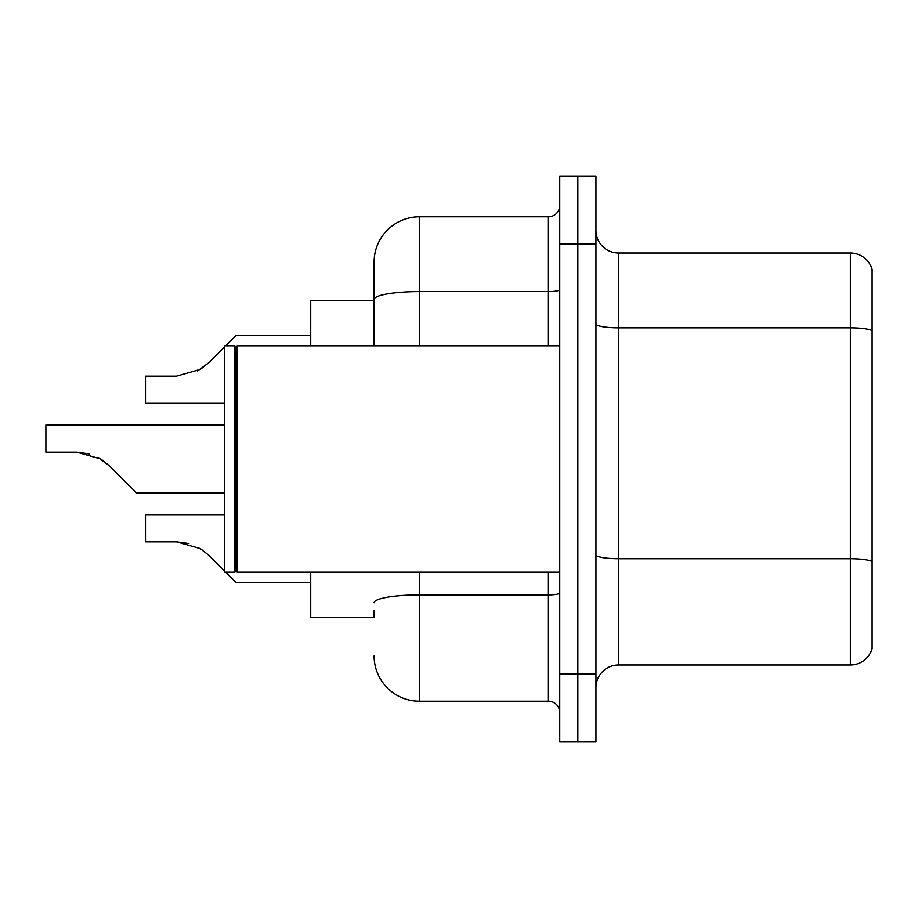 <?xml version="1.0" encoding="UTF-8"?>
<svg xmlns="http://www.w3.org/2000/svg" width="918" height="918" viewBox="0 0 918 918"><rect width="100%" height="100%" fill="white"/><g stroke="black" fill="none" stroke-linecap="round" stroke-linejoin="round"><path stroke-width="1.38" d="M310.732 617.447L374.119 617.447L310.732 617.447L310.732 572.178M374.119 343.08L374.119 286.967L374.119 300.553L310.732 300.553L310.732 345.822M872.1 574.438L872.1 646.88L872.1 574.438M595.943 687.616A22.64 22.64 0 0 1 618.583 664.988L850.366 664.988L850.366 253.012L618.583 253.012A22.64 22.64 0 0 1 595.943 230.384A22.64 22.64 0 0 0 618.583 253.012L618.583 664.988M577.835 674.041L577.835 741.951L595.943 741.951L595.943 674.041L577.835 674.041L577.835 741.951L559.728 741.951L559.728 674.041L577.835 674.041L577.835 243.958L577.835 674.041M559.728 674.041L559.728 176.049L577.835 176.049L577.835 243.958L577.835 176.049L595.943 176.049L595.943 674.041M872.1 269.318A22.64 22.64 0 0 0 850.366 253.012A22.64 22.64 0 0 1 872.1 269.318L872.1 648.682A22.64 22.64 0 0 1 850.366 664.988M872.1 648.682L872.1 646.88M872.1 330.985L872.1 561.862M374.119 617.447L374.119 610.654M419.388 572.178L419.388 701.203L548.413 701.203L548.413 572.178M374.119 345.822L374.119 262.066A45.269 45.269 0 0 1 419.388 216.797L548.413 216.797A11.314 11.314 0 0 0 559.728 205.483M374.119 262.066L374.119 286.967M559.728 712.517A11.314 11.314 0 0 0 548.413 701.203M419.388 701.203A45.269 45.269 0 0 1 374.119 655.934M224.726 514.688L145.492 514.688L145.492 541.849L176.543 541.849L188.924 543.571L176.543 541.849L145.492 541.849L176.543 541.849L188.924 543.571L176.543 541.849L145.492 541.849L176.543 541.849L188.924 543.571L176.543 541.849L145.492 541.849L176.543 541.849L188.924 543.571L176.543 541.849L145.492 541.849L176.543 541.849L200.388 548.643L208.558 555.103L224.726 571.271M200.388 548.643L208.558 555.103M225.621 572.178L236.041 582.586L225.621 572.178M100.796 459L108.955 465.472L136.438 492.955L108.955 465.472L136.438 492.955L108.955 465.472L136.438 492.955L108.955 465.472L136.438 492.955L108.955 465.472L136.438 492.955L108.955 465.472L136.438 492.955L108.955 465.472L136.438 492.955L108.955 465.472L136.438 492.955L108.955 465.472L136.438 492.955L108.955 465.472L125.123 481.64L108.955 465.472L100.796 459L108.955 465.472L97.882 457.348L100.796 459L97.882 457.348L100.796 459L97.882 457.348L100.796 459L97.882 457.348L100.796 459L76.951 452.207L89.333 453.94M197.485 371.021L208.558 362.897L224.726 346.729L208.558 362.897L224.726 346.729L208.558 362.897L224.726 346.729L208.558 362.897L224.726 346.729L208.558 362.897L224.726 346.729L208.558 362.897L224.726 346.729L208.558 362.897L224.726 346.729L208.558 362.897L224.726 346.729L208.558 362.897L200.388 369.357L208.558 362.897L200.388 369.357L176.543 376.151L145.492 376.151L145.492 403.312L224.726 403.312M225.621 345.822L236.041 335.414L225.621 345.822M176.543 376.151L200.388 369.357L176.543 376.151L200.388 369.357L208.558 362.897L200.388 369.357L176.543 376.151L200.388 369.357L208.558 362.897L200.388 369.357L176.543 376.151L200.388 369.357L208.558 362.897L224.726 346.729M237.165 572.178L236.041 571.042L236.041 346.958L237.165 345.822L237.165 572.178L559.728 572.178M234.905 572.178L224.726 572.178L224.726 345.822L234.905 345.822L234.905 572.178L236.041 571.042M188.924 543.571L176.543 541.849M224.726 492.955L136.438 492.955L125.123 481.64M76.951 452.207L45.9 452.207L45.9 425.045L224.726 425.045M872.1 330.664A22.64 3.936 180 0 0 850.366 327.841L618.583 327.841A22.64 3.936 0 0 1 595.943 323.905M872.1 561.552A22.64 3.936 180 0 0 850.366 558.718L618.583 558.718A22.64 3.936 -0 0 1 595.943 554.793M595.943 243.958L559.728 243.958M559.728 592.971A11.314 1.962 0 0 1 548.413 594.933L419.388 594.933A45.269 7.86 180 0 0 374.119 602.793M419.388 216.797L419.388 291.614L548.413 291.614L548.413 216.797M374.119 299.475A45.269 7.86 180 0 1 419.388 291.614L419.388 345.822M548.413 345.822L548.413 291.614A11.314 1.962 0 0 0 559.728 289.652M236.041 346.958L234.905 345.822M237.165 345.822L559.728 345.822M236.041 582.586L310.732 582.586M236.041 335.414L310.732 335.414"/></g></svg>
